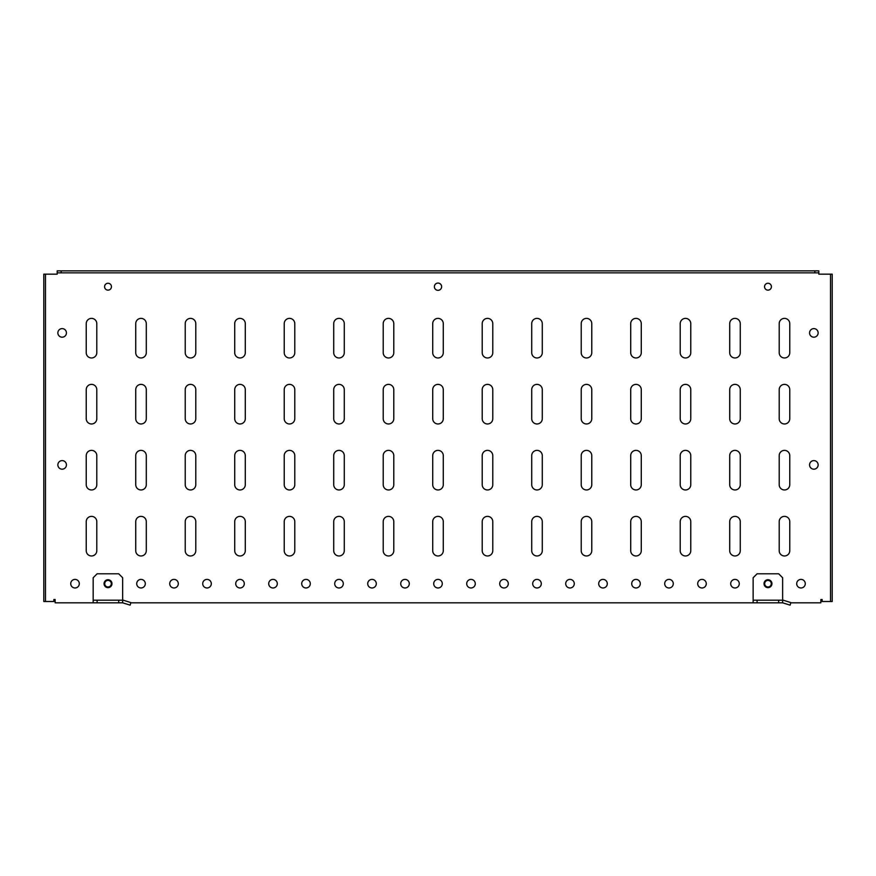 <?xml version="1.0" encoding="UTF-8"?>
<svg xmlns="http://www.w3.org/2000/svg" width="876" height="876" viewBox="0 0 876 876"><rect width="100%" height="100%" fill="white"/><g stroke="black" fill="none" stroke-linecap="round" stroke-linejoin="round"><path stroke-width="1.31" d="M438 283.068A3.624 3.624 0 0 0 434.376 286.704A3.624 3.624 0 0 0 438 290.328A3.624 3.624 0 0 0 441.624 286.704A3.624 3.624 0 0 0 438 283.068M734.986 357.977A5.278 5.278 0 0 0 740.264 352.7L740.264 323.66A5.278 5.278 0 0 0 734.986 318.382A5.278 5.278 0 0 0 729.708 323.66L729.708 352.7A5.278 5.278 0 0 0 734.986 357.977M784.491 357.977A5.278 5.278 0 0 0 789.769 352.7L789.769 323.66A5.278 5.278 0 0 0 784.491 318.382A5.278 5.278 0 0 0 779.202 323.66L779.202 352.7A5.278 5.278 0 0 0 784.491 357.977M800.982 579.397A4.292 4.292 0 0 0 796.7 583.69A4.292 4.292 0 0 0 800.982 587.982A4.292 4.292 0 0 0 805.274 583.69A4.292 4.292 0 0 0 800.982 579.397M767.989 283.266A3.427 3.427 0 0 0 764.551 286.704A3.427 3.427 0 0 0 767.989 290.131A3.427 3.427 0 0 0 771.417 286.704A3.427 3.427 0 0 0 767.989 283.266M108.011 283.266A3.427 3.427 0 0 0 104.583 286.704A3.427 3.427 0 0 0 108.011 290.131A3.427 3.427 0 0 0 111.449 286.704A3.427 3.427 0 0 0 108.011 283.266M62.141 328.61A4.292 4.292 0 0 0 57.86 332.902A4.292 4.292 0 0 0 62.141 337.194A4.292 4.292 0 0 0 66.434 332.902A4.292 4.292 0 0 0 62.141 328.61M62.141 460.601A4.292 4.292 0 0 0 57.86 464.893A4.292 4.292 0 0 0 62.141 469.186A4.292 4.292 0 0 0 66.434 464.893A4.292 4.292 0 0 0 62.141 460.601M813.859 460.601A4.292 4.292 0 0 0 809.566 464.893A4.292 4.292 0 0 0 813.859 469.186A4.292 4.292 0 0 0 818.14 464.893A4.292 4.292 0 0 0 813.859 460.601M813.859 328.61A4.292 4.292 0 0 0 809.566 332.902A4.292 4.292 0 0 0 813.859 337.194A4.292 4.292 0 0 0 818.14 332.902A4.292 4.292 0 0 0 813.859 328.61M734.986 579.397A4.292 4.292 0 0 0 730.693 583.69A4.292 4.292 0 0 0 734.986 587.982A4.292 4.292 0 0 0 739.278 583.69A4.292 4.292 0 0 0 734.986 579.397M701.994 579.397A4.292 4.292 0 0 0 697.701 583.69A4.292 4.292 0 0 0 701.994 587.982A4.292 4.292 0 0 0 706.275 583.69A4.292 4.292 0 0 0 701.994 579.397M668.99 579.397A4.292 4.292 0 0 0 664.698 583.69A4.292 4.292 0 0 0 668.99 587.982A4.292 4.292 0 0 0 673.283 583.69A4.292 4.292 0 0 0 668.99 579.397M635.987 579.397A4.292 4.292 0 0 0 631.705 583.69A4.292 4.292 0 0 0 635.987 587.982A4.292 4.292 0 0 0 640.279 583.69A4.292 4.292 0 0 0 635.987 579.397M602.995 579.397A4.292 4.292 0 0 0 598.702 583.69A4.292 4.292 0 0 0 602.995 587.982A4.292 4.292 0 0 0 607.287 583.69A4.292 4.292 0 0 0 602.995 579.397M569.991 579.397A4.292 4.292 0 0 0 565.71 583.69A4.292 4.292 0 0 0 569.991 587.982A4.292 4.292 0 0 0 574.284 583.69A4.292 4.292 0 0 0 569.991 579.397M536.999 579.397A4.292 4.292 0 0 0 532.707 583.69A4.292 4.292 0 0 0 536.999 587.982A4.292 4.292 0 0 0 541.291 583.69A4.292 4.292 0 0 0 536.999 579.397M503.996 579.397A4.292 4.292 0 0 0 499.703 583.69A4.292 4.292 0 0 0 503.996 587.982A4.292 4.292 0 0 0 508.288 583.69A4.292 4.292 0 0 0 503.996 579.397M471.003 579.397A4.292 4.292 0 0 0 466.711 583.69A4.292 4.292 0 0 0 471.003 587.982A4.292 4.292 0 0 0 475.285 583.69A4.292 4.292 0 0 0 471.003 579.397M438 579.397A4.292 4.292 0 0 0 433.708 583.69A4.292 4.292 0 0 0 438 587.982A4.292 4.292 0 0 0 442.292 583.69A4.292 4.292 0 0 0 438 579.397M404.997 579.397A4.292 4.292 0 0 0 400.715 583.69A4.292 4.292 0 0 0 404.997 587.982A4.292 4.292 0 0 0 409.289 583.69A4.292 4.292 0 0 0 404.997 579.397M372.004 579.397A4.292 4.292 0 0 0 367.712 583.69A4.292 4.292 0 0 0 372.004 587.982A4.292 4.292 0 0 0 376.297 583.69A4.292 4.292 0 0 0 372.004 579.397M339.001 579.397A4.292 4.292 0 0 0 334.709 583.69A4.292 4.292 0 0 0 339.001 587.982A4.292 4.292 0 0 0 343.293 583.69A4.292 4.292 0 0 0 339.001 579.397M306.009 579.397A4.292 4.292 0 0 0 301.716 583.69A4.292 4.292 0 0 0 306.009 587.982A4.292 4.292 0 0 0 310.29 583.69A4.292 4.292 0 0 0 306.009 579.397M273.005 579.397A4.292 4.292 0 0 0 268.713 583.69A4.292 4.292 0 0 0 273.005 587.982A4.292 4.292 0 0 0 277.298 583.69A4.292 4.292 0 0 0 273.005 579.397M240.013 579.397A4.292 4.292 0 0 0 235.721 583.69A4.292 4.292 0 0 0 240.013 587.982A4.292 4.292 0 0 0 244.294 583.69A4.292 4.292 0 0 0 240.013 579.397M207.01 579.397A4.292 4.292 0 0 0 202.717 583.69A4.292 4.292 0 0 0 207.01 587.982A4.292 4.292 0 0 0 211.302 583.69A4.292 4.292 0 0 0 207.01 579.397M174.006 579.397A4.292 4.292 0 0 0 169.725 583.69A4.292 4.292 0 0 0 174.006 587.982A4.292 4.292 0 0 0 178.299 583.69A4.292 4.292 0 0 0 174.006 579.397M141.014 579.397A4.292 4.292 0 0 0 136.722 583.69A4.292 4.292 0 0 0 141.014 587.982A4.292 4.292 0 0 0 145.306 583.69A4.292 4.292 0 0 0 141.014 579.397M75.018 579.397A4.292 4.292 0 0 0 70.726 583.69A4.292 4.292 0 0 0 75.018 587.982A4.292 4.292 0 0 0 79.3 583.69A4.292 4.292 0 0 0 75.018 579.397M685.492 357.977A5.278 5.278 0 0 0 690.77 352.7L690.77 323.66A5.278 5.278 0 0 0 685.492 318.382A5.278 5.278 0 0 0 680.214 323.66L680.214 352.7A5.278 5.278 0 0 0 685.492 357.977M635.987 357.977A5.278 5.278 0 0 0 641.276 352.7L641.276 323.66A5.278 5.278 0 0 0 635.987 318.382A5.278 5.278 0 0 0 630.709 323.66L630.709 352.7A5.278 5.278 0 0 0 635.987 357.977M586.493 357.977A5.278 5.278 0 0 0 591.771 352.7L591.771 323.66A5.278 5.278 0 0 0 586.493 318.382A5.278 5.278 0 0 0 581.215 323.66L581.215 352.7A5.278 5.278 0 0 0 586.493 357.977M536.999 357.977A5.278 5.278 0 0 0 542.277 352.7L542.277 323.66A5.278 5.278 0 0 0 536.999 318.382A5.278 5.278 0 0 0 531.721 323.66L531.721 352.7A5.278 5.278 0 0 0 536.999 357.977M487.494 357.977A5.278 5.278 0 0 0 492.783 352.7L492.783 323.66A5.278 5.278 0 0 0 487.494 318.382A5.278 5.278 0 0 0 482.216 323.66L482.216 352.7A5.278 5.278 0 0 0 487.494 357.977M438 357.977A5.278 5.278 0 0 0 443.278 352.7L443.278 323.66A5.278 5.278 0 0 0 438 318.382A5.278 5.278 0 0 0 432.722 323.66L432.722 352.7A5.278 5.278 0 0 0 438 357.977M388.506 357.977A5.278 5.278 0 0 0 393.784 352.7L393.784 323.66A5.278 5.278 0 0 0 388.506 318.382A5.278 5.278 0 0 0 383.217 323.66L383.217 352.7A5.278 5.278 0 0 0 388.506 357.977M339.001 357.977A5.278 5.278 0 0 0 344.279 352.7L344.279 323.66A5.278 5.278 0 0 0 339.001 318.382A5.278 5.278 0 0 0 333.723 323.66L333.723 352.7A5.278 5.278 0 0 0 339.001 357.977M289.507 357.977A5.278 5.278 0 0 0 294.785 352.7L294.785 323.66A5.278 5.278 0 0 0 289.507 318.382A5.278 5.278 0 0 0 284.229 323.66L284.229 352.7A5.278 5.278 0 0 0 289.507 357.977M240.013 357.977A5.278 5.278 0 0 0 245.291 352.7L245.291 323.66A5.278 5.278 0 0 0 240.013 318.382A5.278 5.278 0 0 0 234.724 323.66L234.724 352.7A5.278 5.278 0 0 0 240.013 357.977M190.508 357.977A5.278 5.278 0 0 0 195.786 352.7L195.786 323.66A5.278 5.278 0 0 0 190.508 318.382A5.278 5.278 0 0 0 185.23 323.66L185.23 352.7A5.278 5.278 0 0 0 190.508 357.977M141.014 357.977A5.278 5.278 0 0 0 146.292 352.7L146.292 323.66A5.278 5.278 0 0 0 141.014 318.382A5.278 5.278 0 0 0 135.736 323.66L135.736 352.7A5.278 5.278 0 0 0 141.014 357.977M91.509 357.977A5.278 5.278 0 0 0 96.798 352.7L96.798 323.66A5.278 5.278 0 0 0 91.509 318.382A5.278 5.278 0 0 0 86.231 323.66L86.231 352.7A5.278 5.278 0 0 0 91.509 357.977M784.491 423.973A5.278 5.278 0 0 0 789.769 418.695L789.769 389.656A5.278 5.278 0 0 0 784.491 384.378A5.278 5.278 0 0 0 779.202 389.656L779.202 418.695A5.278 5.278 0 0 0 784.491 423.973M734.986 423.973A5.278 5.278 0 0 0 740.264 418.695L740.264 389.656A5.278 5.278 0 0 0 734.986 384.378A5.278 5.278 0 0 0 729.708 389.656L729.708 418.695A5.278 5.278 0 0 0 734.986 423.973M685.492 423.973A5.278 5.278 0 0 0 690.77 418.695L690.77 389.656A5.278 5.278 0 0 0 685.492 384.378A5.278 5.278 0 0 0 680.214 389.656L680.214 418.695A5.278 5.278 0 0 0 685.492 423.973M635.987 423.973A5.278 5.278 0 0 0 641.276 418.695L641.276 389.656A5.278 5.278 0 0 0 635.987 384.378A5.278 5.278 0 0 0 630.709 389.656L630.709 418.695A5.278 5.278 0 0 0 635.987 423.973M586.493 423.973A5.278 5.278 0 0 0 591.771 418.695L591.771 389.656A5.278 5.278 0 0 0 586.493 384.378A5.278 5.278 0 0 0 581.215 389.656L581.215 418.695A5.278 5.278 0 0 0 586.493 423.973M536.999 423.973A5.278 5.278 0 0 0 542.277 418.695L542.277 389.656A5.278 5.278 0 0 0 536.999 384.378A5.278 5.278 0 0 0 531.721 389.656L531.721 418.695A5.278 5.278 0 0 0 536.999 423.973M487.494 423.973A5.278 5.278 0 0 0 492.783 418.695L492.783 389.656A5.278 5.278 0 0 0 487.494 384.378A5.278 5.278 0 0 0 482.216 389.656L482.216 418.695A5.278 5.278 0 0 0 487.494 423.973M438 423.973A5.278 5.278 0 0 0 443.278 418.695L443.278 389.656A5.278 5.278 0 0 0 438 384.378A5.278 5.278 0 0 0 432.722 389.656L432.722 418.695A5.278 5.278 0 0 0 438 423.973M388.506 423.973A5.278 5.278 0 0 0 393.784 418.695L393.784 389.656A5.278 5.278 0 0 0 388.506 384.378A5.278 5.278 0 0 0 383.217 389.656L383.217 418.695A5.278 5.278 0 0 0 388.506 423.973M339.001 423.973A5.278 5.278 0 0 0 344.279 418.695L344.279 389.656A5.278 5.278 0 0 0 339.001 384.378A5.278 5.278 0 0 0 333.723 389.656L333.723 418.695A5.278 5.278 0 0 0 339.001 423.973M289.507 423.973A5.278 5.278 0 0 0 294.785 418.695L294.785 389.656A5.278 5.278 0 0 0 289.507 384.378A5.278 5.278 0 0 0 284.229 389.656L284.229 418.695A5.278 5.278 0 0 0 289.507 423.973M240.013 423.973A5.278 5.278 0 0 0 245.291 418.695L245.291 389.656A5.278 5.278 0 0 0 240.013 384.378A5.278 5.278 0 0 0 234.724 389.656L234.724 418.695A5.278 5.278 0 0 0 240.013 423.973M190.508 423.973A5.278 5.278 0 0 0 195.786 418.695L195.786 389.656A5.278 5.278 0 0 0 190.508 384.378A5.278 5.278 0 0 0 185.23 389.656L185.23 418.695A5.278 5.278 0 0 0 190.508 423.973M141.014 423.973A5.278 5.278 0 0 0 146.292 418.695L146.292 389.656A5.278 5.278 0 0 0 141.014 384.378A5.278 5.278 0 0 0 135.736 389.656L135.736 418.695A5.278 5.278 0 0 0 141.014 423.973M91.509 423.973A5.278 5.278 0 0 0 96.798 418.695L96.798 389.656A5.278 5.278 0 0 0 91.509 384.378A5.278 5.278 0 0 0 86.231 389.656L86.231 418.695A5.278 5.278 0 0 0 91.509 423.973M784.491 489.969A5.278 5.278 0 0 0 789.769 484.691L789.769 455.651A5.278 5.278 0 0 0 784.491 450.373A5.278 5.278 0 0 0 779.202 455.651L779.202 484.691A5.278 5.278 0 0 0 784.491 489.969M734.986 489.969A5.278 5.278 0 0 0 740.264 484.691L740.264 455.651A5.278 5.278 0 0 0 734.986 450.373A5.278 5.278 0 0 0 729.708 455.651L729.708 484.691A5.278 5.278 0 0 0 734.986 489.969M685.492 489.969A5.278 5.278 0 0 0 690.77 484.691L690.77 455.651A5.278 5.278 0 0 0 685.492 450.373A5.278 5.278 0 0 0 680.214 455.651L680.214 484.691A5.278 5.278 0 0 0 685.492 489.969M635.987 489.969A5.278 5.278 0 0 0 641.276 484.691L641.276 455.651A5.278 5.278 0 0 0 635.987 450.373A5.278 5.278 0 0 0 630.709 455.651L630.709 484.691A5.278 5.278 0 0 0 635.987 489.969M586.493 489.969A5.278 5.278 0 0 0 591.771 484.691L591.771 455.651A5.278 5.278 0 0 0 586.493 450.373A5.278 5.278 0 0 0 581.215 455.651L581.215 484.691A5.278 5.278 0 0 0 586.493 489.969M536.999 489.969A5.278 5.278 0 0 0 542.277 484.691L542.277 455.651A5.278 5.278 0 0 0 536.999 450.373A5.278 5.278 0 0 0 531.721 455.651L531.721 484.691A5.278 5.278 0 0 0 536.999 489.969M487.494 489.969A5.278 5.278 0 0 0 492.783 484.691L492.783 455.651A5.278 5.278 0 0 0 487.494 450.373A5.278 5.278 0 0 0 482.216 455.651L482.216 484.691A5.278 5.278 0 0 0 487.494 489.969M438 489.969A5.278 5.278 0 0 0 443.278 484.691L443.278 455.651A5.278 5.278 0 0 0 438 450.373A5.278 5.278 0 0 0 432.722 455.651L432.722 484.691A5.278 5.278 0 0 0 438 489.969M388.506 489.969A5.278 5.278 0 0 0 393.784 484.691L393.784 455.651A5.278 5.278 0 0 0 388.506 450.373A5.278 5.278 0 0 0 383.217 455.651L383.217 484.691A5.278 5.278 0 0 0 388.506 489.969M339.001 489.969A5.278 5.278 0 0 0 344.279 484.691L344.279 455.651A5.278 5.278 0 0 0 339.001 450.373A5.278 5.278 0 0 0 333.723 455.651L333.723 484.691A5.278 5.278 0 0 0 339.001 489.969M289.507 489.969A5.278 5.278 0 0 0 294.785 484.691L294.785 455.651A5.278 5.278 0 0 0 289.507 450.373A5.278 5.278 0 0 0 284.229 455.651L284.229 484.691A5.278 5.278 0 0 0 289.507 489.969M240.013 489.969A5.278 5.278 0 0 0 245.291 484.691L245.291 455.651A5.278 5.278 0 0 0 240.013 450.373A5.278 5.278 0 0 0 234.724 455.651L234.724 484.691A5.278 5.278 0 0 0 240.013 489.969M190.508 489.969A5.278 5.278 0 0 0 195.786 484.691L195.786 455.651A5.278 5.278 0 0 0 190.508 450.373A5.278 5.278 0 0 0 185.23 455.651L185.23 484.691A5.278 5.278 0 0 0 190.508 489.969M141.014 489.969A5.278 5.278 0 0 0 146.292 484.691L146.292 455.651A5.278 5.278 0 0 0 141.014 450.373A5.278 5.278 0 0 0 135.736 455.651L135.736 484.691A5.278 5.278 0 0 0 141.014 489.969M91.509 489.969A5.278 5.278 0 0 0 96.798 484.691L96.798 455.651A5.278 5.278 0 0 0 91.509 450.373A5.278 5.278 0 0 0 86.231 455.651L86.231 484.691A5.278 5.278 0 0 0 91.509 489.969M784.491 555.975A5.278 5.278 0 0 0 789.769 550.686L789.769 521.647A5.278 5.278 0 0 0 784.491 516.369A5.278 5.278 0 0 0 779.202 521.647L779.202 550.686A5.278 5.278 0 0 0 784.491 555.975M734.986 555.975A5.278 5.278 0 0 0 740.264 550.686L740.264 521.647A5.278 5.278 0 0 0 734.986 516.369A5.278 5.278 0 0 0 729.708 521.647L729.708 550.686A5.278 5.278 0 0 0 734.986 555.975M685.492 555.975A5.278 5.278 0 0 0 690.77 550.686L690.77 521.647A5.278 5.278 0 0 0 685.492 516.369A5.278 5.278 0 0 0 680.214 521.647L680.214 550.686A5.278 5.278 0 0 0 685.492 555.975M635.987 555.975A5.278 5.278 0 0 0 641.276 550.686L641.276 521.647A5.278 5.278 0 0 0 635.987 516.369A5.278 5.278 0 0 0 630.709 521.647L630.709 550.686A5.278 5.278 0 0 0 635.987 555.975M586.493 555.975A5.278 5.278 0 0 0 591.771 550.686L591.771 521.647A5.278 5.278 0 0 0 586.493 516.369A5.278 5.278 0 0 0 581.215 521.647L581.215 550.686A5.278 5.278 0 0 0 586.493 555.975M536.999 555.975A5.278 5.278 0 0 0 542.277 550.686L542.277 521.647A5.278 5.278 0 0 0 536.999 516.369A5.278 5.278 0 0 0 531.721 521.647L531.721 550.686A5.278 5.278 0 0 0 536.999 555.975M487.494 555.975A5.278 5.278 0 0 0 492.783 550.686L492.783 521.647A5.278 5.278 0 0 0 487.494 516.369A5.278 5.278 0 0 0 482.216 521.647L482.216 550.686A5.278 5.278 0 0 0 487.494 555.975M438 555.975A5.278 5.278 0 0 0 443.278 550.686L443.278 521.647A5.278 5.278 0 0 0 438 516.369A5.278 5.278 0 0 0 432.722 521.647L432.722 550.686A5.278 5.278 0 0 0 438 555.975M388.506 555.975A5.278 5.278 0 0 0 393.784 550.686L393.784 521.647A5.278 5.278 0 0 0 388.506 516.369A5.278 5.278 0 0 0 383.217 521.647L383.217 550.686A5.278 5.278 0 0 0 388.506 555.975M339.001 555.975A5.278 5.278 0 0 0 344.279 550.686L344.279 521.647A5.278 5.278 0 0 0 339.001 516.369A5.278 5.278 0 0 0 333.723 521.647L333.723 550.686A5.278 5.278 0 0 0 339.001 555.975M289.507 555.975A5.278 5.278 0 0 0 294.785 550.686L294.785 521.647A5.278 5.278 0 0 0 289.507 516.369A5.278 5.278 0 0 0 284.229 521.647L284.229 550.686A5.278 5.278 0 0 0 289.507 555.975M240.013 555.975A5.278 5.278 0 0 0 245.291 550.686L245.291 521.647A5.278 5.278 0 0 0 240.013 516.369A5.278 5.278 0 0 0 234.724 521.647L234.724 550.686A5.278 5.278 0 0 0 240.013 555.975M190.508 555.975A5.278 5.278 0 0 0 195.786 550.686L195.786 521.647A5.278 5.278 0 0 0 190.508 516.369A5.278 5.278 0 0 0 185.23 521.647L185.23 550.686A5.278 5.278 0 0 0 190.508 555.975M141.014 555.975A5.278 5.278 0 0 0 146.292 550.686L146.292 521.647A5.278 5.278 0 0 0 141.014 516.369A5.278 5.278 0 0 0 135.736 521.647L135.736 550.686A5.278 5.278 0 0 0 141.014 555.975M91.509 555.975A5.278 5.278 0 0 0 96.798 550.686L96.798 521.647A5.278 5.278 0 0 0 91.509 516.369A5.278 5.278 0 0 0 86.231 521.647L86.231 550.686A5.278 5.278 0 0 0 91.509 555.975M93.163 600.191L93.163 577.755L97.127 573.791L118.698 573.791L122.662 577.755L122.662 600.191L93.163 600.191L93.163 602.83L55.144 602.83L55.144 599.523L53.83 599.523L53.83 601.505L43.8 601.505L43.8 274.166L45.475 274.166L45.475 601.505M830.525 601.505L830.525 274.166L832.2 274.166L832.2 601.505L822.17 601.505L822.17 599.523L820.856 599.523L820.856 602.83L790.831 602.83M57.192 272.841L57.192 270.859L61.156 270.859L61.156 272.841L57.192 272.841L57.192 274.166L45.475 274.166M753.141 600.191L753.141 577.755L757.094 573.791L778.676 573.791L782.629 577.755L782.629 600.191L753.141 600.191L753.141 602.83L130.852 602.83M61.156 270.859L818.808 270.859L818.808 274.166L830.525 274.166M61.156 272.841L814.844 272.841L814.844 270.859M818.808 272.841L814.844 272.841M122.662 602.83L130.119 605.141L130.918 602.622L123.275 600.191L122.662 600.191L122.662 602.83L93.163 602.83M118.698 600.191L118.698 602.83M97.127 600.191L97.127 602.83M107.967 586.986A3.296 3.296 0 0 0 111.318 583.734A3.296 3.296 0 0 0 108.066 580.394A3.296 3.296 0 0 0 104.715 583.646A3.296 3.296 0 0 0 107.967 586.986M107.956 587.654A3.964 3.964 0 0 0 111.975 583.745A3.964 3.964 0 0 0 108.076 579.726A3.964 3.964 0 0 0 104.058 583.635A3.964 3.964 0 0 0 107.956 587.654M782.629 602.83L790.097 605.141L790.897 602.622L783.243 600.191L782.629 600.191L782.629 602.83L753.141 602.83M778.676 600.191L778.676 602.83M757.094 600.191L757.094 602.83M767.934 586.986A3.296 3.296 0 0 0 771.285 583.734A3.296 3.296 0 0 0 768.033 580.394A3.296 3.296 0 0 0 764.682 583.646A3.296 3.296 0 0 0 767.934 586.986M767.923 587.654A3.964 3.964 0 0 0 771.942 583.745A3.964 3.964 0 0 0 768.044 579.726A3.964 3.964 0 0 0 764.025 583.635A3.964 3.964 0 0 0 767.923 587.654"/></g></svg>
